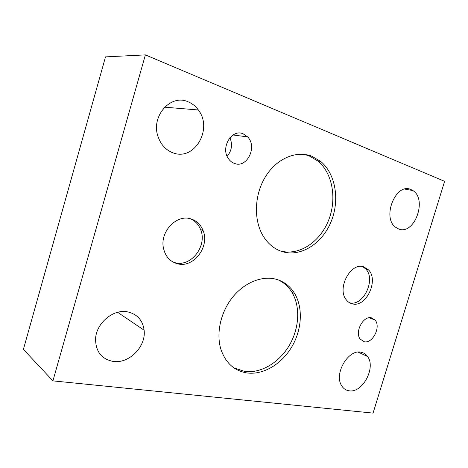 <?xml version="1.0" encoding="UTF-8"?>
<svg xmlns="http://www.w3.org/2000/svg" width="468" height="468" viewBox="0 0 468 468"><rect width="100%" height="100%" fill="white"/><g stroke="black" fill="none" stroke-linecap="round" stroke-linejoin="round"><path stroke-width="0.7" d="M373.066 413.109L52.925 380.864L23.4 349.374L105.516 56.885L145.39 54.891L444.6 181.338L373.066 413.109M349.59 302.773C363.297 306.774 376.307 279.261 365.683 268.924L362.571 266.555M363.613 266.789L368.491 269.837C379.121 280.209 366.052 307.856 352.328 303.849C349.924 303.282 347.911 301.936 346.279 299.812C336.621 288.575 350.626 262.08 363.613 266.789M173.078 262.074L175.33 262.753C191.324 267.134 207.517 245.595 200.626 229.624C198.602 224.511 195.214 220.896 190.47 218.784M190.728 218.854C196.554 220.633 200.667 224.517 203.065 230.496C209.968 246.548 193.705 268.217 177.659 263.823C170.241 261.84 165.526 256.71 163.519 248.432C159.524 232.069 176.407 214.04 190.728 218.854M280.034 250.848L280.683 251.029C298.976 255.926 319.591 242.342 328.284 221.031C337.1 199.783 332.959 173.47 317.871 161.015L309.05 155.826L303.937 154.346M311.875 156.254L320.709 161.46C335.813 173.973 339.938 200.409 331.075 221.762C322.341 243.179 301.673 256.844 283.339 251.942C275.178 249.684 268.521 244.495 263.385 236.387C253.492 220.504 254.165 195.027 265.438 176.746C276.658 158.4 296.455 150.158 311.875 156.254M233.889 367.854L244.799 371.463C261.05 373.546 279.197 362.536 289.247 345.478C299.309 328.407 300.585 306.721 291.985 292.395C288.545 286.744 283.959 282.578 278.22 279.893M275.266 279.027C283.573 281.145 290.025 285.966 294.624 293.489C303.235 307.874 301.93 329.659 291.827 346.811C281.742 363.964 263.542 375.049 247.25 372.984C234.421 370.995 225.634 363.08 220.873 349.222C216.023 333.432 220.58 312.507 232.239 297.701C243.91 282.888 261.284 275.681 275.266 279.027M227.15 156.335C231.789 150.731 232.713 144.513 229.923 137.691M243.155 133.813L247.625 136.896C257.657 146.8 246.958 168.533 234.48 163.455C232.093 162.607 230.104 161.045 228.513 158.775C220.188 147.946 231.654 128.554 243.155 133.813M371.522 317.836L375.125 320.124C381.192 326.875 372.633 343.869 364.198 341.739L360.173 339.084C354.446 332.023 363.367 315.403 371.522 317.836M410.904 189.517L412.875 190.558C427.612 199.339 414.443 235.316 398.795 229.045L395.39 227.109C381.689 217.094 396.057 182.356 410.904 189.517M127.53 311.852C137.194 314.075 142.728 320.2 144.126 330.227C146.262 346.361 129.238 363.923 113.256 361.442C101.802 359.243 95.899 351.913 95.554 339.446C95.753 323.47 113.157 308.775 127.53 311.852M360.986 352.228C363.695 352.732 365.882 354.159 367.55 356.511C376.219 367.52 362.536 393.266 349.169 390.809C345.928 390.365 343.395 388.627 341.581 385.603C333.748 373.856 348.332 349.011 360.986 352.228M187.996 101.755C192.137 103.428 195.589 106.172 198.362 109.986C213.197 128.835 194.542 161.167 173.271 152.925C165.988 150.269 160.916 144.823 158.044 136.586C150.678 116.392 170.586 93.717 187.996 101.755M52.925 380.864L145.39 54.891M365.683 268.924L368.491 269.837M200.626 229.624L203.065 230.496M317.871 161.015L320.709 161.46M291.985 292.395L294.624 293.489M233.029 134.989L247.625 136.896M369.24 317.749L375.125 320.124M404.802 189.101L412.875 190.558M117.643 312.314L144.126 330.227M358.195 352.123L367.55 356.511M164.613 107.172L198.362 109.986"/></g></svg>
